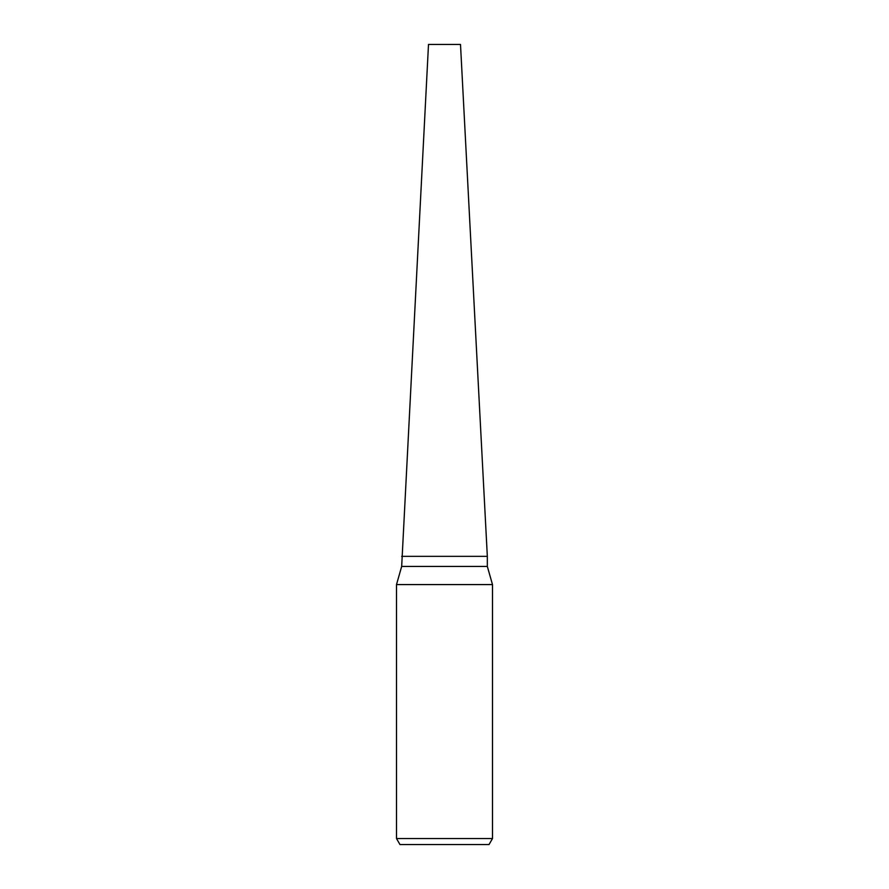 <?xml version="1.0" encoding="UTF-8"?>
<svg xmlns="http://www.w3.org/2000/svg" width="889" height="889" viewBox="0 0 889 889"><rect width="100%" height="100%" fill="white"/><g stroke="black" fill="none" stroke-linecap="round" stroke-linejoin="round"><path stroke-width="1.33" d="M487.328 566.426L487.328 556.347L401.672 556.347L487.328 556.347L460.502 44.45L428.498 44.45L401.672 566.426L487.328 566.426L492.495 584.573L492.495 838.549L396.505 838.549L399.972 844.55L489.028 844.55L492.495 838.549M401.672 566.426L396.505 584.573L492.495 584.573M396.505 584.573L396.505 838.549"/></g></svg>
